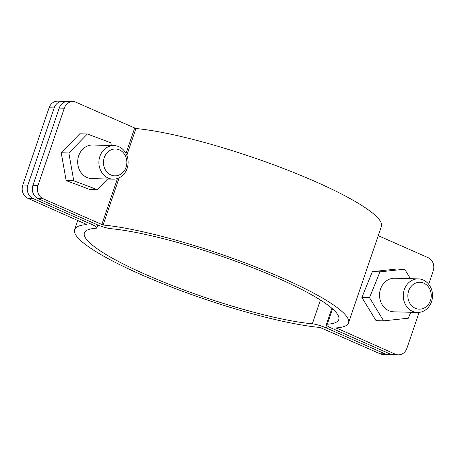 <?xml version="1.0" encoding="UTF-8"?>
<svg xmlns="http://www.w3.org/2000/svg" width="456" height="456" viewBox="0 0 456 456"><rect width="100%" height="100%" fill="white"/><g stroke="black" fill="none" stroke-linecap="round" stroke-linejoin="round"><path stroke-width="0.68" d="M108.18 178.057A16.792 14.626 -88.4 0 1 99.898 156.368A16.792 14.626 -88.4 0 1 113.971 145.589A16.792 14.626 -88.4 0 1 118.856 146.695A16.792 14.626 -88.4 0 1 127.133 168.389A16.792 14.626 -88.4 0 1 113.059 179.162A16.792 14.626 -88.4 0 1 108.18 178.057M113.059 179.162L91.861 178.592A16.792 14.626 -88.4 0 1 78.694 155.792A16.792 14.626 -88.4 0 1 92.767 145.014L113.971 145.589M119.438 149.876A13.435 11.702 91.6 0 0 104.276 157.611A13.435 11.702 91.6 0 0 110.899 174.967A13.435 11.702 91.6 0 0 126.061 167.232A13.435 11.702 91.6 0 0 119.438 149.876M412.56 311.351A16.792 14.626 -88.4 0 1 403.571 292.421A16.792 14.626 -88.4 0 1 418.357 278.884A16.792 14.626 -88.4 0 1 423.236 279.99A16.792 14.626 -88.4 0 1 432.225 298.919A16.792 14.626 -88.4 0 1 417.445 312.457A16.792 14.626 -88.4 0 1 412.56 311.351M417.445 312.457L393.699 311.813A16.792 14.626 -88.4 0 1 388.82 310.707A16.792 14.626 -88.4 0 1 379.831 291.777A16.792 14.626 -88.4 0 1 394.611 278.24L418.357 278.884M423.818 283.17A13.435 11.702 91.6 0 0 408.656 290.905A13.435 11.702 91.6 0 0 415.279 308.262A13.435 11.702 91.6 0 0 430.441 300.521A13.435 11.702 91.6 0 0 423.818 283.17M395.255 354.164A10.334 9 91.6 0 0 398.259 354.842L393.18 354.705A10.334 9 -88.4 0 1 390.176 354.027L395.255 354.164L336.209 327.915A144.689 23.883 -161.2 0 0 348.544 322.877L381.393 226.381A144.689 23.883 -161.2 0 0 292.41 171.997A144.689 23.883 -161.2 0 0 135.928 128.524L75.981 102.252A10.334 9 91.6 0 0 72.977 101.568A10.334 9 91.6 0 0 64.313 108.203L59.234 108.066A10.334 9 -88.4 0 1 67.898 101.431L72.977 101.568M38.036 185.398A10.334 9 91.6 0 0 43.132 198.748L38.053 198.605A10.334 9 -88.4 0 1 32.957 185.261L38.036 185.398L64.313 108.203M348.544 322.877A144.689 23.883 -161.2 0 0 259.561 268.493A144.689 23.883 -161.2 0 0 103.079 225.019L43.132 198.748M111.338 145.515L110.859 142.819L87.387 133.996L79.766 133.79L61.224 152.771L66.154 180.582L89.627 189.4L97.242 189.61L107.587 179.014M22.8 184.982L27.879 185.119A10.334 9 91.6 0 0 32.974 198.468L27.896 198.331A10.334 9 -88.4 0 1 22.8 184.982L49.077 107.787A10.334 9 -88.4 0 1 57.741 101.158L62.82 101.295A10.334 9 91.6 0 0 54.156 107.924L49.077 107.787M27.896 198.331L86.942 224.58A144.689 23.883 -161.2 0 0 74.607 229.619A144.689 23.883 -161.2 0 0 163.59 284.002A144.689 23.883 -161.2 0 0 320.072 327.476L380.019 353.748L385.098 353.885L326.433 327.995A11.366 1.875 -161.2 0 0 312.326 323.817A134.355 22.173 18.8 0 1 167.016 283.45A134.355 22.173 18.8 0 1 84.388 232.948A134.355 22.173 18.8 0 1 95.846 228.268A11.366 1.875 -161.2 0 0 96.814 227.875A11.366 1.875 -161.2 0 0 91.639 224.363L32.974 198.468M385.098 353.885A10.334 9 91.6 0 0 388.102 354.568A10.334 9 91.6 0 0 390.655 354.215M65.345 101.785A10.334 9 91.6 0 0 62.82 101.295M27.879 185.119L54.156 107.924M388.102 354.568L383.023 354.432A10.334 9 -88.4 0 1 380.019 353.748M398.259 354.842A10.334 9 91.6 0 0 406.923 348.213L419.115 312.394M428.697 284.248L433.2 271.018A10.334 9 91.6 0 0 428.104 257.668L378.235 235.661M410.44 278.667L404.66 269.205L397.045 268.994L372.381 271.633L361.876 297.454L376.035 320.642L383.656 320.847L408.314 318.214L410.731 312.274M32.957 185.261L59.234 108.066M38.053 198.605L96.718 224.5A11.366 1.875 -161.2 0 0 110.825 228.678A134.355 22.173 18.8 0 1 256.135 269.046A134.355 22.173 18.8 0 1 338.762 319.548A134.355 22.173 18.8 0 1 327.305 324.227A11.366 1.875 -161.2 0 0 326.336 324.621A11.366 1.875 -161.2 0 0 331.512 328.132L390.176 354.027M404.66 269.205L379.996 271.839L369.491 297.66L383.656 320.847M372.381 271.633L379.996 271.839M361.876 297.454L369.491 297.66M87.387 133.996L68.845 152.982L73.769 180.787L97.242 189.61M73.769 180.787L66.154 180.582M68.845 152.982L61.224 152.771M101.791 224.637L117.5 178.501M126.004 153.524L134.645 128.142M326.433 327.995L327.186 325.789M312.326 323.817L320.425 300.031M91.639 224.363L92.26 222.534M336.591 328.269L336.727 327.875M103.079 225.019L119.141 177.829M126.819 155.274L135.928 128.524M327.305 324.227L332.544 308.849M96.814 227.875L97.801 224.962M74.607 229.619L77.765 220.339M326.336 324.621L331.9 308.29"/></g></svg>
